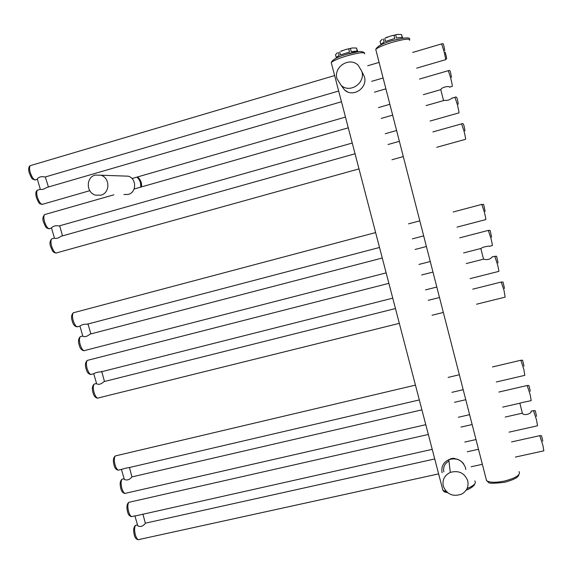 <?xml version="1.0" encoding="UTF-8"?>
<svg xmlns="http://www.w3.org/2000/svg" width="574" height="574" viewBox="0 0 574 574"><rect width="100%" height="100%" fill="white"/><g stroke="black" fill="none" stroke-linecap="round" stroke-linejoin="round"><path stroke-width="0.86" d="M337.003 78.839L341.207 85.469C350.04 93.54 365.495 83.173 361.885 71.492L358.219 65.314C349.523 56.424 333.236 66.885 337.003 78.839M458.612 459.724L453.84 458.289L451.164 458.54L449.586 459.358M443.286 486.135C446.881 494.487 453.051 497.12 461.797 494.035C466.87 490.957 468.85 486.558 467.745 480.833C464.531 472.94 458.712 470.128 450.296 472.402C444.484 475.315 442.145 479.893 443.286 486.135M137.617 525.282L137.782 525.856C140.558 527.197 143.077 526.344 145.351 523.287L142.912 514.067M522.275 413.144L522.419 413.395C524.091 416.164 532.084 413.481 531.065 411.242M432.222 449.342L134.94 516.033L137.782 525.856M527.176 385.506L530.189 394.711L531.187 400.609L528.546 401.212C528.833 401.19 520.675 402.661 519.872 403.3L522.419 413.395M124.192 478.931L124.343 479.448C127.076 480.625 129.609 479.778 131.955 476.901L129.466 467.509M129.258 467.58C126.201 467.968 123.604 468.621 121.473 469.539L124.343 479.448M123.245 176.003L128.282 176.182C136.77 178.571 136.698 192.469 128.217 194.421L123.898 194.536M95.205 175.084L100.924 175.221C110.186 177.832 110.158 193.051 100.916 195.182L95.542 195.138C86.093 192.821 85.799 177.316 95.205 175.084M399.325 323.356L98.771 397.839C97.171 398.801 95.6 397.029 94.057 392.501C93.024 388.462 93.067 385.656 94.186 384.071L96.547 383.475L96.662 383.863C98.886 384.874 101.34 384.121 104.023 381.602L104.36 381.373M101.684 371.342L104.49 381.48M483.401 258.982L483.645 259.125C487.175 260.173 490.031 259.441 492.205 256.944L492.241 256.75M101.62 371.887C98.405 371.852 95.779 372.483 93.741 373.789L93.777 373.904M489.644 246.411C489.902 245.586 481.486 247.114 480.89 248.693L483.509 259.068M82.778 335.926L82.871 336.249C84.866 337.168 87.255 336.45 90.053 334.111L90.613 333.781M90.864 333.889L87.944 323.772M87.851 324.21C84.557 323.966 81.917 324.59 79.93 326.089L79.98 326.269M54.408 237.973L54.458 238.16C56.037 238.856 58.268 238.217 61.153 236.258L62.293 235.749M443.58 100.593L444.262 100.4C447.182 100.68 449.7 99.962 451.817 98.24L452.319 97.903M59.481 226.013C56.037 225.324 53.368 225.926 51.466 227.821L51.56 228.151M449.65 87.277C449.686 85.548 441.176 87.198 440.81 89.731L440.839 89.831M40.273 189.169L40.388 189.327C41.888 189.815 43.99 189.205 46.695 187.497L48.446 186.988L45.346 177.086C41.823 176.168 39.14 176.763 37.288 178.866L37.403 179.26L36.205 179.626C34.261 180.58 32.273 178.22 30.257 172.544C29.36 169.201 29.346 166.912 30.207 165.671L31.376 165.326M397.488 34.411L390.901 35.94L397.488 34.411L401.513 34.526L402.539 37.755M390.901 35.94L385.549 37.97M387.637 36.987L385.771 37.676M382.169 39.326L380.067 41.393L380.806 44.263M401.513 34.526L402.281 37.547C401.456 37.26 399.526 37.439 396.498 38.085L395.723 35.043M394.022 35.437L394.797 38.48L385.541 41.436L384.767 38.408M383.353 39.01L384.128 42.038L381.028 44.255M352.285 47.979L345.684 49.508L352.285 47.979L356.49 48.022L357.595 51.201M345.684 49.508L340.798 51.323M342.484 50.534L340.97 51.093M337.311 52.786L335.517 54.752L336.221 57.443M356.49 48.022L357.265 51.014L351.223 51.638L350.441 48.625M348.734 49.027L349.516 52.04L340.468 54.939L339.686 51.933M338.344 52.514L339.126 55.513L336.342 57.213L336.443 57.601M362.381 72.518L364.425 76.794C367.869 87.937 353.118 97.81 344.687 90.104L341.265 85.512M443.853 471.893C442.941 467.107 444.642 463.483 448.968 461.022M474.806 480.94C476.564 483.129 473.988 485.654 467.071 488.517M331.492 63.542L331.241 62.573C333.099 60.765 338.237 58.555 346.653 55.943C358.958 52.55 364.942 51.847 364.619 53.834M446.414 491.609L442.906 490.275L442.396 488.309M346.316 54.358L358.7 51.581M442.109 472.811C441.019 466.834 443.25 462.45 448.803 459.659C456.839 457.464 462.4 460.147 465.478 467.688L465.787 469.496M519.047 471.598C520.797 474.92 515.861 478.092 504.223 481.105C495.384 482.799 489.493 482.641 486.551 480.617L486.034 478.623M376.013 50.383L375.762 49.4C377.785 47.463 383.267 45.109 392.2 42.333C404.24 38.989 410.044 38.315 409.599 40.295M391.777 40.754L403.766 38.042M539.754 435.666L542.889 445.302L543.829 450.841L515.366 457.076M438.629 473.887L139.339 539.452C137.975 540.328 136.662 538.835 135.392 534.982C134.266 530.405 134.338 527.19 135.608 525.346L136.712 525.102M135.005 515.839L132.723 516.349C131.317 517.239 129.961 515.71 128.655 511.75C127.543 507.265 127.607 504.123 128.856 502.322L129.982 502.063M533.483 410.647L536.554 420.06L537.522 425.779L509.038 432.157M425.786 424.688L126.072 493.152C124.63 494.056 123.238 492.485 121.882 488.417C120.791 484.026 120.849 480.947 122.068 479.19L123.216 478.924M121.681 469.324L119.399 469.855C117.921 470.78 116.479 469.159 115.087 464.983C114.004 460.678 114.061 457.672 115.259 455.957L116.422 455.684M520.848 360.25L523.797 369.24L524.83 375.331L496.309 381.983M501.246 282.035L504.008 290.401L505.156 297.131L476.571 304.213M97.788 398.191C95.363 397.854 93.77 396.01 93.01 392.659C91.854 388.799 92.242 385.936 94.186 384.071L95.384 383.769M93.799 373.703L91.991 374.162C90.348 375.138 88.733 373.301 87.148 368.659C86.129 364.705 86.165 361.957 87.248 360.415L88.453 360.106M494.788 256.277L497.493 264.456C498.741 269.579 499.136 271.897 498.684 271.409L470.077 278.634M386.144 272.88L85.174 350.391C83.495 351.374 81.838 349.48 80.202 344.716C79.198 340.848 79.226 338.158 80.288 336.651L81.494 336.342M488.309 230.404L490.949 238.382C492.227 243.649 492.643 246.045 492.183 245.572L489.364 246.296M82.871 336.249L79.93 326.089L78.337 326.52C76.615 327.51 74.907 325.558 73.221 320.672C72.238 316.877 72.259 314.251 73.293 312.787L74.505 312.464M481.794 204.394L484.377 212.193C485.69 217.603 486.113 220.072 485.654 219.62L457.012 227.132M461.611 123.862L464.029 131.116C465.442 136.978 465.916 139.712 465.457 139.331L436.749 147.303M359.001 168.892L57.178 252.718C55.341 253.701 53.497 251.556 51.646 246.282C50.706 242.723 50.706 240.269 51.653 238.928L52.851 238.59M51.538 228.079L50.218 228.452C48.338 229.428 46.451 227.218 44.55 221.808C43.617 218.328 43.617 215.932 44.535 214.619L45.726 214.281M454.967 97.336L457.327 104.425C458.777 110.438 459.272 113.265 458.813 112.913L430.084 121.035M89.781 190.69L43.229 204.086C41.314 205.054 39.376 202.773 37.418 197.234C36.506 193.818 36.492 191.472 37.389 190.202L38.566 189.858M448.294 70.688L450.597 77.612C452.082 83.782 452.599 86.703 452.14 86.38L449.535 87.133M441.578 43.904L443.831 50.67C445.359 56.998 445.89 60.019 445.438 59.732L416.667 68.155M136.906 177.122C139.869 179.813 141.104 183.156 140.608 187.167M137.057 177.079C139.999 179.777 141.24 183.12 140.759 187.124M141.52 186.909C141.914 182.876 140.601 179.554 137.581 176.928C140.63 179.562 141.943 182.891 141.527 186.902M347.507 91.833L344.687 90.104L341.207 85.469M447.634 492.693C443.178 491.488 444.893 492.413 442.906 490.275L331.241 62.573C332.611 59.538 337.634 56.812 346.294 54.394C356.074 51.129 362.18 50.655 364.612 52.98M474.605 484.061C474.727 485.898 468.987 489.407 466.181 490.11M450.296 472.402L448.803 459.659C454.924 457.586 459.946 459.078 463.871 464.136M518.839 474.741C518.516 477.295 513.744 479.821 504.524 482.318C493.934 483.523 488.632 483.545 488.61 482.39L486.551 480.617L375.762 49.4C377.276 46.229 382.621 43.359 391.784 40.783C404.555 37.454 410.496 37.001 409.599 39.427M542.803 441.184C541.117 433.356 541.648 436.233 539.947 435.623L511.52 441.93M478.494 449.263L467.272 451.752M434.733 458.97L145.452 523.165M137.516 524.923L135.608 525.346C133.591 526.839 133.161 530.053 134.316 534.99C134.897 537.831 136.275 539.417 138.434 539.754M482.361 464.309L471.146 466.762M131.798 516.657C129.595 516.32 128.189 514.699 127.579 511.778C126.423 507.029 126.847 503.872 128.856 502.322L428.333 434.468M536.554 416.294C534.789 408.078 535.399 411.314 533.677 410.604L531.05 411.199M522.275 413.187L505.206 417.054M472.144 424.545L460.908 427.085M475.997 439.548L464.775 442.059M519.779 403.221L502.688 407.124M469.611 414.679L458.368 417.248M530.283 391.289C528.439 382.679 529.113 386.273 527.377 385.463L498.863 392.056M465.765 399.712L454.515 402.309M421.912 409.85L131.955 476.901M124.127 478.709L122.068 479.19C120.074 480.833 119.65 483.925 120.813 488.474C121.458 491.473 122.893 493.138 125.139 493.468M463.189 389.703L451.939 392.329M419.321 399.935L129.286 467.552M523.983 366.176C522.067 357.215 522.806 361.096 521.049 360.199L492.492 366.944M459.351 374.757L448.093 377.419M415.454 385.118L115.259 455.957C113.265 457.693 112.856 460.728 114.025 465.062C114.692 468.147 116.17 469.855 118.452 470.185M100.924 175.221L128.282 176.182M504.474 288.449C502.408 279.029 503.498 282.889 501.454 281.985L472.754 289.174M439.505 297.511L428.211 300.338M395.464 308.547L104.023 381.602M443.343 312.45L432.057 315.248M91.001 374.513C88.525 374.183 86.896 372.289 86.1 368.845C84.93 365.193 85.318 362.381 87.248 360.415L388.878 283.341M498.06 262.863C495.907 253.026 497.07 257.238 495.003 256.226L492.205 256.944M483.645 259.125L466.26 263.574M432.968 272.076L421.668 274.968M436.814 287.036L425.513 289.892M392.752 298.171L101.799 371.679M96.662 383.863L93.741 373.789M480.869 248.485L463.562 252.94M430.256 261.514L418.948 264.427M491.609 237.17C489.385 226.931 490.605 231.451 488.517 230.346L459.731 237.844M426.403 246.519L415.088 249.468M382.27 258.013L90.053 334.111M82.749 336.012L80.288 336.651C78.38 338.631 77.999 341.387 79.162 344.924C79.987 348.468 81.659 350.413 84.184 350.75M423.677 235.885L412.347 238.856M379.514 247.473L88.059 323.966M485.13 211.354C482.842 200.735 484.104 205.521 482.002 204.344L453.166 211.993M419.809 220.847L408.48 223.853M375.626 232.57L73.293 312.787C71.406 314.803 71.04 317.515 72.195 320.909C73.049 324.547 74.764 326.541 77.339 326.886M464.94 130.872C464.208 124.974 463.168 122.614 461.819 123.805L432.853 131.934M399.382 141.326L388.017 144.519M355.048 153.767L61.153 236.258M54.437 238.145L51.653 238.928C49.823 241.116 49.479 243.677 50.627 246.598C53.676 253.852 53.045 250.974 53.884 252.359L56.187 253.091M403.3 156.587L391.942 159.744M49.235 228.832L46.896 228.086C46.02 226.637 46.716 229.693 43.538 222.152C42.397 219.347 42.727 216.836 44.535 214.619L113.824 194.823M458.246 104.188C457.521 98.305 456.502 96.002 455.175 97.279L451.817 98.24M444.262 100.4L426.159 105.566M392.652 115.144L381.272 118.395M348.274 127.823L134.094 189.025M396.598 130.506L385.226 133.72M352.249 143.048L59.646 225.79L62.552 235.864M54.458 238.16L51.466 227.821M443.501 100.4L440.81 89.731M440.897 89.616L423.39 94.653M389.868 104.303L378.481 107.582M345.476 117.082L131.998 178.536M451.523 77.375C449.901 68.787 450.002 70.645 448.495 70.624L419.436 79.076M385.893 88.834L374.506 92.149M341.473 101.756L46.695 187.497M40.388 189.327L37.389 190.202C35.717 191.214 35.394 193.682 36.413 197.607C39.793 205.521 39.01 202.235 39.907 203.734L42.254 204.466M40.309 189.291L37.288 178.866M383.109 77.992L371.715 81.329M338.667 91.015L45.432 176.921M445.639 59.624C445.926 57.78 447.899 61.755 445.187 52.177M444.771 50.433C443.114 41.507 443.293 44.126 441.786 43.839L412.684 52.456M379.105 62.394L367.697 65.773M334.635 75.56L30.207 165.671C28.556 166.797 28.241 169.222 29.26 172.946C32.818 181.205 31.979 177.746 32.883 179.275L35.236 180.006M380.949 43.94L381.143 44.722M336.342 57.213L336.543 57.988"/></g></svg>
